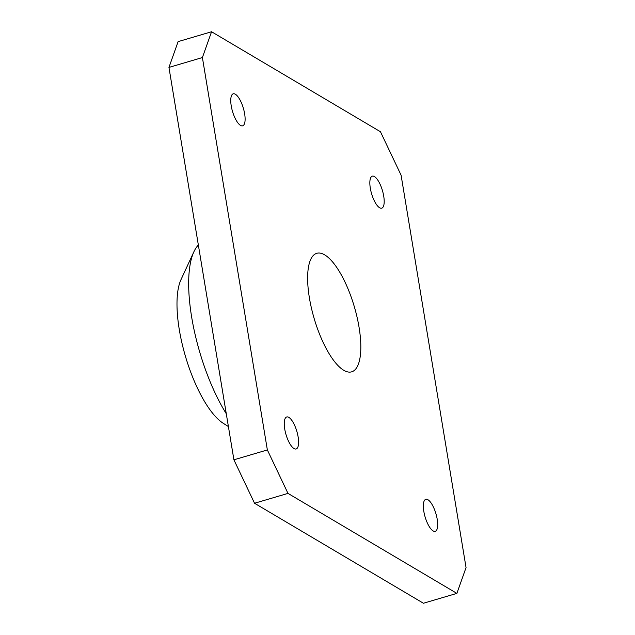<?xml version="1.0" encoding="UTF-8"?>
<svg xmlns="http://www.w3.org/2000/svg" width="635" height="635" viewBox="0 0 635 635"><rect width="100%" height="100%" fill="white"/><g stroke="black" fill="none" stroke-linecap="round" stroke-linejoin="round"><path stroke-width="0.95" d="M433.094 530.9A16.677 5.651 -106.4 0 1 424.363 514.112A16.677 5.651 -106.4 0 1 425.799 499.316A16.677 5.651 -106.4 0 1 435.935 513.723A16.677 5.651 -106.4 0 1 435.237 531.312A16.677 5.651 -106.4 0 1 433.094 530.9M379.603 207.748A16.677 5.651 -106.4 0 1 370.864 190.96A16.677 5.651 -106.4 0 1 372.3 176.165A16.677 5.651 -106.4 0 1 382.437 190.571A16.677 5.651 -106.4 0 1 381.738 208.169A16.677 5.651 -106.4 0 1 379.603 207.748M240.514 125.397A16.677 5.651 -106.4 0 1 231.775 108.617A16.677 5.651 -106.4 0 1 233.22 93.821A16.677 5.651 -106.4 0 1 243.356 108.22A16.677 5.651 -106.4 0 1 242.649 125.817A16.677 5.651 -106.4 0 1 240.514 125.397M294.013 448.548A16.677 5.651 -106.4 0 1 285.274 431.768A16.677 5.651 -106.4 0 1 286.71 416.973A16.677 5.651 -106.4 0 1 296.847 431.371A16.677 5.651 -106.4 0 1 296.148 448.969A16.677 5.651 -106.4 0 1 294.013 448.548M202.398 57.547L211.566 31.75L178.118 41.616L168.95 67.413L202.398 57.547L267.359 449.945L233.91 459.811L254.54 503.253L423.434 603.25L456.882 593.384L466.05 567.587L401.09 175.189L380.46 131.747L211.566 31.75M168.95 67.413L233.91 459.811M254.54 503.253L287.988 493.395L456.882 593.384M287.988 493.395L267.359 449.945M324.675 254.865A61.778 20.923 -106.4 0 1 357.029 317.032A61.778 20.923 -106.4 0 1 351.695 371.824A61.778 20.923 -106.4 0 1 314.15 318.484A61.778 20.923 -106.4 0 1 316.754 253.317A61.778 20.923 -106.4 0 1 324.675 254.865M226.282 413.75A105.021 35.576 -106.4 0 1 193.881 251.801L180.991 279.638A80.312 27.202 73.6 0 0 185.476 356.425A80.312 27.202 73.6 0 0 223.369 423.37L228.402 426.553M193.881 251.801A105.021 35.576 -106.4 0 1 198.35 245.047"/></g></svg>
